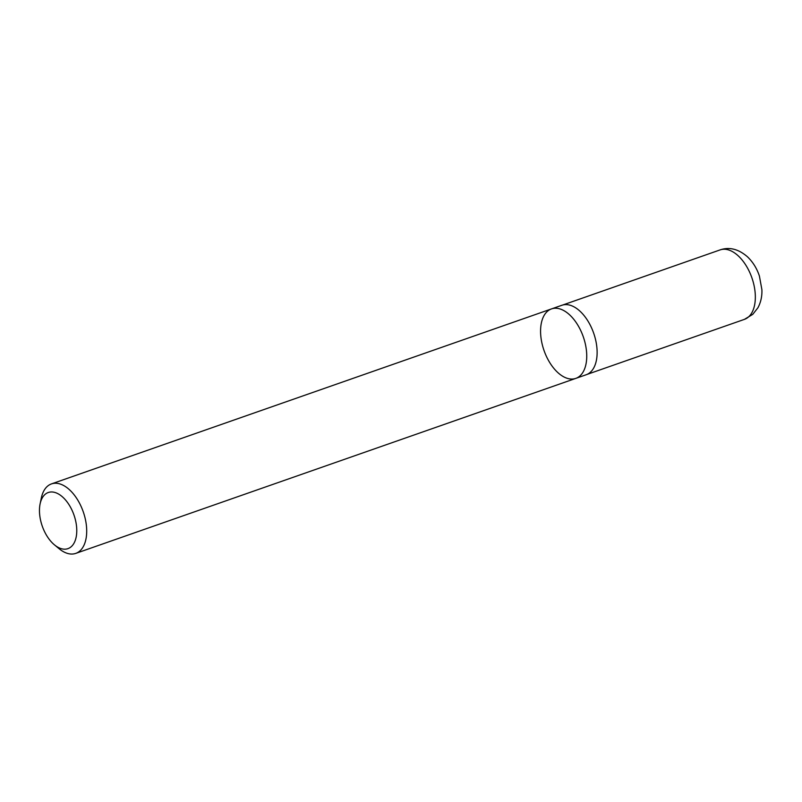 <?xml version="1.0" encoding="UTF-8"?>
<svg xmlns="http://www.w3.org/2000/svg" width="802" height="802" viewBox="0 0 802 802"><rect width="100%" height="100%" fill="white"/><g stroke="black" fill="none" stroke-linecap="round" stroke-linejoin="round"><path stroke-width="1.2" d="M76.751 529.32A29.734 16.802 70.7 0 1 54.416 544.829A29.734 16.802 70.7 0 1 40.1 503.917A29.734 16.802 70.7 0 1 60.1 495.014A29.734 16.802 70.7 0 1 76.751 529.32M40.1 503.917L41.323 498.032A36.802 20.792 70.7 0 1 51.458 483.907A36.802 20.792 70.7 0 1 86.676 529.48A36.802 20.792 70.7 0 1 75.779 553.38A36.802 20.792 70.7 0 1 59.047 548.668L54.416 544.829M575.816 378.384A36.802 20.792 -109.3 0 0 586.713 354.474A36.802 20.792 -109.3 0 0 551.495 308.91A36.802 20.792 70.7 0 1 586.713 354.474A36.802 20.792 70.7 0 1 575.816 378.384A36.802 20.792 70.7 0 1 540.598 332.81A36.802 20.792 70.7 0 1 551.495 308.91L561.881 305.271A36.802 20.792 70.7 0 1 597.099 350.845A36.802 20.792 70.7 0 1 586.192 374.745L75.779 553.38M755.314 295.477A36.802 20.792 70.7 0 1 744.406 319.376L752.737 314.374L757.91 307.788C760.827 302.334 762.161 296.299 761.9 289.682L759.414 276.058C756.887 268.419 752.888 261.983 747.414 256.75C738.442 249.021 729.339 246.735 720.096 249.903A36.802 20.792 70.7 0 1 755.314 295.477M51.458 483.907L551.495 308.91M587.044 374.414L744.406 319.376M562.753 305.011L720.096 249.903"/></g></svg>

